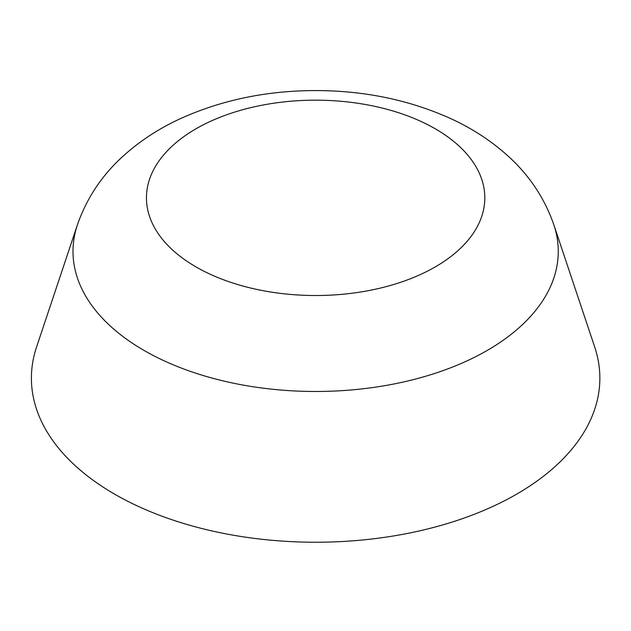 <?xml version="1.0" encoding="UTF-8"?>
<svg xmlns="http://www.w3.org/2000/svg" width="631" height="631" viewBox="0 0 631 631"><rect width="100%" height="100%" fill="white"/><g stroke="black" fill="none" stroke-linecap="round" stroke-linejoin="round"><path stroke-width="0.95" d="M553.868 224.857L594.71 347.05A284.226 164.092 180 0 1 516.608 494.176A284.226 164.092 180 0 1 182.367 523.083A284.226 164.092 180 0 1 36.559 347.05L77.4 224.857C86.818 197.874 102.301 174.748 123.842 155.486C140.327 140.697 159.099 128.464 180.15 118.77C220.968 100.274 265.501 90.88 313.733 90.572C362.92 90.375 408.383 99.627 450.124 118.32C471.641 128.109 490.792 140.539 507.569 155.62C529.038 174.858 544.466 197.937 553.868 224.857A242.627 140.082 180 0 1 487.195 350.45A242.627 140.082 180 0 1 201.873 375.13A242.627 140.082 180 0 1 77.4 224.857M435.256 266.913A169.179 97.671 180 0 1 152.221 223.129A169.179 97.671 180 0 1 359.418 103.508A169.179 97.671 180 0 1 435.256 266.913"/></g></svg>
